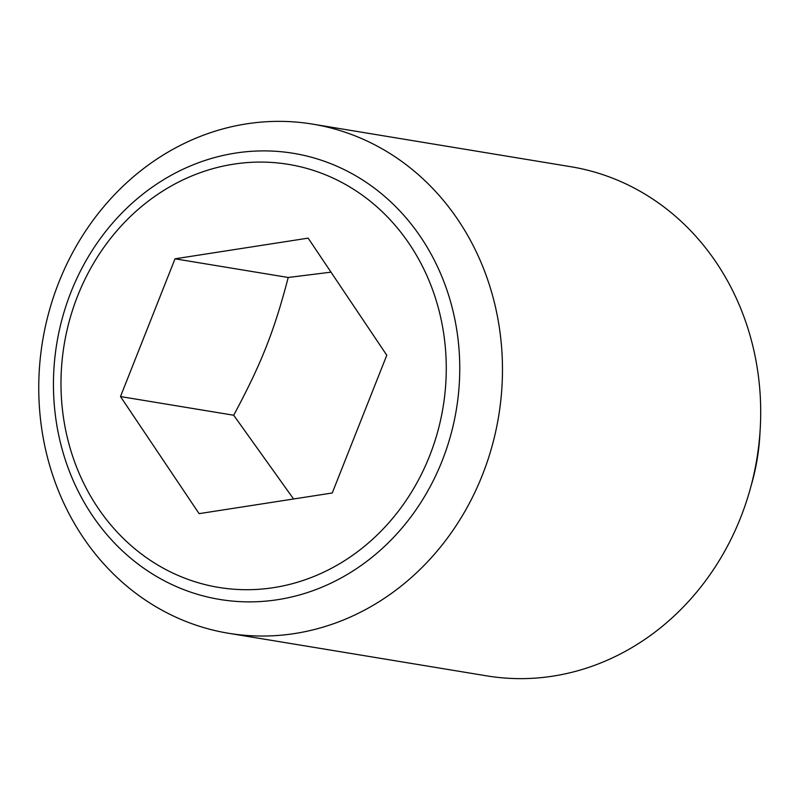 <?xml version="1.0" encoding="UTF-8"?>
<svg xmlns="http://www.w3.org/2000/svg" width="800" height="800" viewBox="0 0 800 800"><rect width="100%" height="100%" fill="white"/><g stroke="black" fill="none" stroke-linecap="round" stroke-linejoin="round"><path stroke-width="1.2" d="M120.49 396.56L175.02 258.81L308.16 238.14L386.78 355.23L332.25 492.99L199.11 513.65L120.49 396.56L233.69 415.24L293.58 498.99M40 414.49A258.02 231.11 -80.6 0 0 228.61 633.28A258.02 231.11 -80.6 0 0 501.22 342.91A258.02 231.11 -80.6 0 0 312.61 124.12A258.02 231.11 -80.6 0 0 40 414.49M458.66 345.03A226.08 202.5 99.4 0 1 277.7 599.68A226.08 202.5 99.4 0 1 54.54 407.74A226.08 202.5 99.4 0 1 235.49 153.09A226.08 202.5 99.4 0 1 458.66 345.03M228.61 633.28L486.84 675.88A258.02 231.11 -80.6 0 0 759.45 385.51A258.02 231.11 -80.6 0 0 570.84 166.72L312.61 124.12M751.27 485.19A201.58 180.56 -80.6 0 0 760 432.25M233.62 164.16A214.37 192.02 -80.6 0 0 62.03 405.63A214.37 192.02 -80.6 0 0 273.65 587.63A214.37 192.02 -80.6 0 0 445.23 346.16A214.37 192.02 -80.6 0 0 233.62 164.16M331 272.16L288.22 277.48C274.18 331.28 261.35 363.69 233.69 415.24M175.02 258.81L288.22 277.48"/></g></svg>

